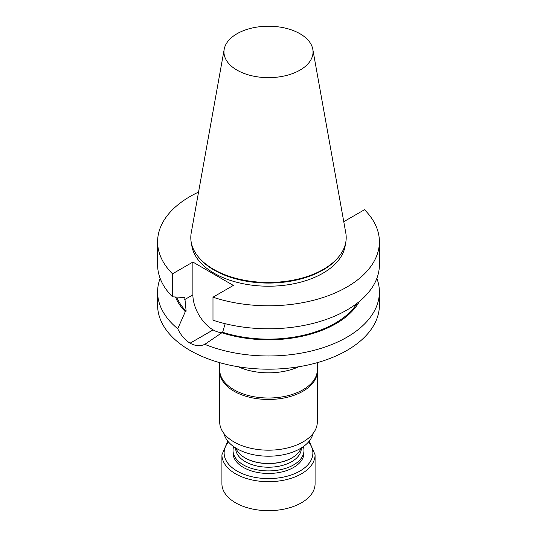 <?xml version="1.0" encoding="UTF-8"?>
<svg xmlns="http://www.w3.org/2000/svg" width="537" height="537" viewBox="0 0 537 537"><rect width="100%" height="100%" fill="white"/><g stroke="black" fill="none" stroke-linecap="round" stroke-linejoin="round"><path stroke-width="0.81" d="M303.345 446.603A35.469 20.48 180 0 1 303.969 450.429A35.469 20.48 180 0 1 293.585 464.908A35.469 20.48 180 0 1 254.927 469.351A35.469 20.48 180 0 1 233.031 450.429A35.469 20.48 180 0 1 233.655 446.603M303.969 450.429L303.969 452.973A35.469 20.48 180 0 1 293.585 467.459A35.469 20.48 180 0 1 254.927 471.895A35.469 20.48 180 0 1 233.031 452.973L233.031 450.429M312.943 433.648A44.813 25.87 180 0 1 268.5 456.208A44.813 25.87 180 0 1 224.057 433.648M299.995 33.75A44.544 25.716 180 0 1 312.803 49.283A44.544 25.716 180 0 1 268.5 77.65A44.544 25.716 180 0 1 224.197 49.283A44.544 25.716 180 0 1 253.605 27.696A44.544 25.716 180 0 1 299.995 33.75M376.867 278.361A110.897 64.024 180 0 1 379.397 291.953L379.397 305.164A110.897 64.024 180 0 1 310.936 364.314A110.897 64.024 180 0 1 190.085 350.439A110.897 64.024 180 0 1 157.603 305.164L157.603 291.953A110.897 64.024 180 0 1 160.133 278.361M221.915 332.651A28.602 16.513 60 0 1 213.142 329.899L213.108 329.886A28.602 16.513 60 0 1 192.884 294.853L192.884 262.056L233.367 285.422L212.981 297.189L212.981 320.186A110.897 64.024 0 0 0 323.912 320.22A110.897 64.024 0 0 0 379.397 264.761L379.397 241.771A110.897 64.024 0 0 0 364.495 209.719L344.116 221.486L343.687 221.231M212.981 297.189A110.897 64.024 0 0 0 323.912 297.223A110.897 64.024 0 0 0 379.397 241.771M157.603 241.771L157.603 264.761A110.897 64.024 0 0 0 172.505 296.813L172.505 273.823A110.897 64.024 180 0 1 157.603 241.771A110.897 64.024 180 0 1 198.549 192.085M192.884 262.056L172.505 273.823M345.372 244.174A76.979 44.443 180 0 1 268.5 286.214A76.979 44.443 180 0 1 191.628 244.174M379.397 291.953A110.897 64.024 180 0 1 319.643 348.761A110.897 64.024 180 0 1 204.778 344.351C200.247 346.425 195.354 346.043 190.105 343.203A110.897 64.024 180 0 1 190.071 343.183C184.97 340.055 180.862 335.242 177.74 328.745A110.897 64.024 180 0 1 157.603 291.953M312.803 49.283L345.794 232.977A77.704 44.866 180 0 1 339.438 255.914L338.773 256.773A76.979 44.443 180 0 1 268.5 283.073A76.979 44.443 180 0 1 198.227 256.773L197.562 255.914A77.704 44.866 180 0 1 191.206 232.977L224.197 49.283M339.438 255.914A77.704 44.866 180 0 1 268.5 282.462A77.704 44.866 180 0 1 197.562 255.914M204.778 344.351L222.613 332.249L225.204 323.704M172.505 296.813L183.896 297.491L184.735 297.008L186.138 311.192L185.299 311.675L177.74 328.745M222.613 332.249A94.284 54.438 0 0 0 357.165 303.217M221.781 332.732A95.418 55.089 0 0 0 359.421 301.418M175.492 297.001A95.418 55.089 0 0 0 185.299 311.675M176.686 297.075A94.284 54.438 0 0 0 186.138 311.192M317.307 362.656L317.307 369.832A48.807 28.179 180 0 1 268.5 398.011A48.807 28.179 180 0 1 219.693 369.832L219.693 362.656M298.767 366.758A48.807 28.179 180 0 1 238.233 366.758M317.293 370.557A48.807 28.179 180 0 1 317.307 371.282L317.307 422.001A48.807 28.179 180 0 1 268.5 450.181A48.807 28.179 180 0 1 219.693 422.001L219.693 371.282A48.807 28.179 180 0 1 219.707 370.557M317.307 371.282A48.807 28.179 180 0 1 268.5 399.461A48.807 28.179 180 0 1 219.693 371.282M301.109 448.08A33.274 19.211 180 0 1 292.027 457.846A33.274 19.211 180 0 1 244.973 457.846A33.274 19.211 180 0 1 235.891 448.08M291.866 457.94A32.824 18.949 180 0 1 291.712 458.034L292.027 457.846L291.712 458.034A32.824 18.949 180 0 1 245.288 458.034A32.824 18.949 180 0 1 245.134 457.94M301.324 447.945L301.324 448.267A32.824 18.949 180 0 1 291.712 461.666A32.824 18.949 180 0 1 255.941 465.774A32.824 18.949 180 0 1 235.676 448.267L235.676 447.945M309.211 441.152L315.085 454.785L315.085 483.77A46.585 26.897 180 0 1 301.445 502.786A46.585 26.897 180 0 1 250.672 508.62A46.585 26.897 180 0 1 221.915 483.77L221.915 454.785L227.789 441.152M190.105 343.203L213.142 329.899M190.071 343.183L213.108 329.886M184.735 299.559L192.884 294.853M308.547 441.944A44.37 25.615 180 0 1 299.874 471.09A44.37 25.615 180 0 1 242.892 473.896A44.37 25.615 180 0 1 228.453 441.944M315.085 454.785A46.585 26.897 180 0 1 301.445 473.809A46.585 26.897 180 0 1 250.672 479.635A46.585 26.897 180 0 1 221.915 454.785M207.06 343.083L207.678 342.727"/></g></svg>
